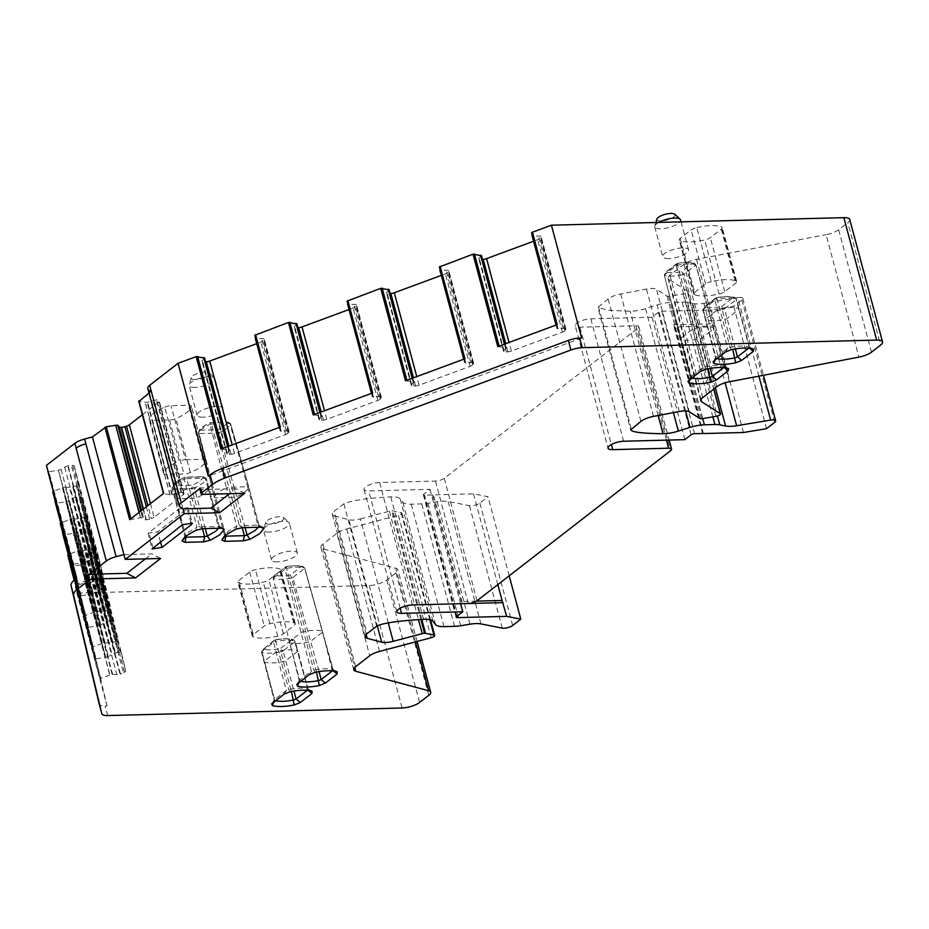 <?xml version="1.0" encoding="UTF-8"?>
<svg xmlns="http://www.w3.org/2000/svg" width="929" height="929" viewBox="0 0 929 929"><rect width="100%" height="100%" fill="white"/><g stroke="black" fill="none" stroke-linecap="round" stroke-linejoin="round"><path stroke-width="0.7" stroke-dasharray="4.64 3.48" d="M182.943 508.86L151.415 391.225L149.023 393.083M353.74 669.763L320.935 547.332A13.111 4.169 -15 0 0 323.037 548.853L395.777 568.269A13.111 4.169 -15 0 1 397.867 569.791A13.111 4.169 -15 0 1 395.951 572.903L386.801 579.998A13.111 4.169 -15 0 1 369.277 585.537L76.828 593.074L75.284 586.582L76.062 585.967L100.831 678.391L100.042 679.018L75.284 586.582M112.13 674.384L87.825 581.891L112.595 674.315L109.773 675.011L85.004 582.588L76.062 585.967M85.004 582.588L109.959 674.953M87.361 581.949L85.201 582.529M87.825 581.891L92.029 582.111A4.587 1.463 -15 0 0 95.257 581.693L120.027 674.117A4.587 1.463 165 0 1 116.787 674.535L92.029 582.111M83.61 564.135L108.368 656.571L83.61 564.135L87.21 561.859A4.587 1.463 -15 0 1 90.252 560.605L90.694 560.489A4.587 1.463 -15 0 1 93.922 560.082L95.222 560.141A4.587 1.463 -15 0 1 96.755 560.791A4.587 1.463 -15 0 1 96.755 560.802L100.913 578.279A4.587 1.463 -15 0 1 99.856 579.626L98.741 580.323A4.587 1.463 -15 0 1 95.699 581.577L95.257 581.693M83.169 564.309L80.8 564.937L105.767 657.314L80.997 564.89M100.042 679.018L74.169 580.16L95.211 658.684L96.175 658.835L71.417 566.411L80.8 564.937M71.417 566.411L70.453 566.26M68.258 554.532L93.318 646.828L92.54 647.443L74.448 579.928M104.629 642.81L80.324 550.316L105.093 642.752L102.26 643.449L77.49 551.013L68.56 554.392M77.49 551.013L102.457 643.379M79.859 550.374L77.688 550.955M80.324 550.316L84.516 550.537A4.587 1.463 -15 0 0 87.756 550.119L112.514 642.543A4.587 1.463 165 0 1 109.285 642.961L84.516 550.537M76.097 532.561L100.866 624.996L76.097 532.561L79.708 530.285A4.587 1.463 -15 0 1 82.739 529.042L83.18 528.926A4.587 1.463 -15 0 1 86.42 528.508L87.709 528.578A4.587 1.463 -15 0 1 89.242 529.216L93.399 546.705A4.587 1.463 -15 0 1 92.343 548.052L91.228 548.76A4.587 1.463 -15 0 1 88.197 550.003L87.756 550.119M112.514 642.543L112.966 642.427A4.587 1.463 165 0 0 115.997 641.184L117.112 640.476A4.587 1.463 165 0 0 118.169 639.129L89.254 529.228A4.587 1.463 -15 0 1 89.254 529.228L114.012 621.652A4.587 1.463 165 0 0 114.012 621.652A4.587 1.463 165 0 0 112.479 621.002L111.19 620.932A4.587 1.463 165 0 0 107.95 621.35L107.509 621.466A4.587 1.463 165 0 0 104.466 622.709L100.866 624.996M75.667 532.747L73.298 533.362L98.265 625.751L73.496 533.316M92.54 647.443L74.947 579.522L87.709 627.11L88.673 627.261L63.904 534.837L73.298 533.362M63.904 534.837L62.94 534.686M60.745 522.957L85.816 615.253L85.027 615.869L75.237 579.301M97.115 611.236L72.81 518.754L97.58 611.177L94.758 611.874L69.989 519.45L61.047 522.83M69.989 519.45L94.944 611.816M72.346 518.812L70.186 519.381M72.81 518.754L77.014 518.963A4.587 1.463 -15 0 0 80.242 518.545L105.012 610.98A4.587 1.463 165 0 1 101.772 611.387L77.014 518.963M68.595 500.998L93.353 593.422L68.595 500.998L72.195 498.71A4.587 1.463 -15 0 1 75.237 497.468L75.679 497.352A4.587 1.463 -15 0 1 78.907 496.934L80.208 497.003A4.587 1.463 -15 0 1 81.74 497.642L85.898 515.13A4.587 1.463 -15 0 1 84.841 516.478L83.726 517.186A4.587 1.463 -15 0 1 80.684 518.428L80.242 518.545M105.012 610.98L105.453 610.864A4.587 1.463 165 0 0 108.496 609.61L109.599 608.913A4.587 1.463 165 0 0 110.667 607.566L81.74 497.665A4.587 1.463 -15 0 1 81.74 497.665L106.51 590.078A4.587 1.463 165 0 0 106.51 590.078A4.587 1.463 165 0 0 104.977 589.427L103.676 589.369A4.587 1.463 165 0 0 100.437 589.776L99.995 589.892A4.587 1.463 165 0 0 96.964 591.146L93.353 593.422M68.154 501.172L65.785 501.788L90.752 594.177L65.982 501.753M85.027 615.869L75.737 578.906L80.196 595.547L81.16 595.698L56.402 503.263L65.785 501.788M56.402 503.263L55.438 503.123M53.243 491.383L78.303 583.679L77.525 584.295L76.027 578.697M89.614 579.661L65.309 487.179L90.078 579.603L87.245 580.3L62.475 487.876L53.545 491.255M62.475 487.876L87.442 580.242M64.844 487.237L62.673 487.806M65.309 487.179L69.501 487.388A4.587 1.463 -15 0 0 72.741 486.982L97.499 579.406A4.587 1.463 165 0 1 94.27 579.824L69.501 487.388M61.082 469.424L85.851 561.848L61.082 469.424L64.693 467.148A4.587 1.463 -15 0 1 67.724 465.893L68.165 465.777A4.587 1.463 -15 0 1 71.405 465.359L72.694 465.429A4.587 1.463 -15 0 1 74.227 466.079A4.587 1.463 -15 0 1 74.239 466.091L78.384 483.568A4.587 1.463 -15 0 1 77.328 484.915L76.213 485.612A4.587 1.463 -15 0 1 73.182 486.854L72.741 486.982M60.652 469.598L58.283 470.213L83.25 562.602L58.481 470.179M72.694 563.973L73.658 564.124L48.889 471.688L58.283 470.213M48.889 471.688L47.925 471.549M142.358 414.752L158.569 402.187A4.587 1.463 -15 0 0 159.231 401.107A4.587 1.463 -15 0 0 159.138 400.922L158.766 400.445A4.587 1.463 -15 0 0 156.804 399.981L156.42 399.981A4.587 1.463 -15 0 0 153.064 400.596L147.2 402.385L139.025 401.386L163.69 493.334M180.11 507.06L148.582 389.425L151.415 391.225M148.582 389.425A13.111 4.169 -15 0 1 147.769 388.438M204.624 358.129L202.348 360.429A4.587 1.463 -15 0 0 201.988 361.253A4.587 1.463 -15 0 0 202.267 361.602L202.429 361.706A4.587 1.463 -15 0 0 204.775 361.973L205.657 361.892M220.928 449.055L228.58 449.95L229.347 450.611L227.117 452.864A4.587 1.463 -15 0 0 226.746 453.689A4.587 1.463 -15 0 0 227.036 454.026L227.199 454.13A4.587 1.463 -15 0 0 229.544 454.409L231.1 454.258A4.587 1.463 -15 0 0 234.503 453.48L285.586 434.575A4.587 1.463 -15 0 0 288.048 433.193L288.733 432.508A4.587 1.463 -15 0 0 289.093 431.683A4.587 1.463 -15 0 0 288.814 431.335L264.045 338.899A4.587 1.463 -15 0 1 264.335 339.248A4.587 1.463 -15 0 1 263.964 340.072L263.279 340.769A4.587 1.463 -15 0 1 260.817 342.151L256.729 343.66M264.045 338.899L263.882 338.806A4.587 1.463 -15 0 0 261.537 338.528L255.324 338.4M296.908 323.989L294.632 326.288A4.587 1.463 -15 0 0 294.272 327.113A4.587 1.463 -15 0 0 294.551 327.461L294.714 327.565A4.587 1.463 -15 0 0 297.059 327.832L297.942 327.751M313.212 414.915L320.853 415.809L321.631 416.471L319.402 418.712A4.587 1.463 -15 0 0 319.03 419.536A4.587 1.463 -15 0 0 319.321 419.885L319.471 419.989A4.587 1.463 -15 0 0 321.829 420.256L323.385 420.117A4.587 1.463 -15 0 0 326.787 419.327L377.859 400.434A4.587 1.463 -15 0 0 380.333 399.052L381.018 398.355A4.587 1.463 -15 0 0 381.378 397.542A4.587 1.463 -15 0 0 381.099 397.194L356.33 304.758A4.587 1.463 -15 0 1 356.62 305.107A4.587 1.463 -15 0 1 356.248 305.931L355.563 306.628A4.587 1.463 -15 0 1 353.101 308.01L349.014 309.52M356.33 304.758L356.167 304.654A4.587 1.463 -15 0 0 353.821 304.387L347.597 304.259M389.193 289.848L386.917 292.147A4.587 1.463 -15 0 0 386.545 292.972A4.587 1.463 -15 0 0 386.836 293.309L386.998 293.413A4.587 1.463 -15 0 0 389.344 293.692L390.226 293.61M405.497 380.762L413.138 381.656L413.916 382.33L411.675 384.571A4.587 1.463 -15 0 0 411.315 385.396A4.587 1.463 -15 0 0 411.593 385.744L411.756 385.849A4.587 1.463 -15 0 0 414.113 386.116L415.669 385.976A4.587 1.463 -15 0 0 419.072 385.187L470.144 366.293A4.587 1.463 -15 0 0 472.606 364.911L473.302 364.214A4.587 1.463 -15 0 0 473.662 363.39A4.587 1.463 -15 0 0 473.384 363.042L448.614 270.618A4.587 1.463 -15 0 1 448.893 270.966A4.587 1.463 -15 0 1 448.533 271.791L447.848 272.476A4.587 1.463 -15 0 1 445.386 273.869L441.298 275.379M448.614 270.618L448.452 270.513A4.587 1.463 -15 0 0 446.106 270.246L439.881 270.118M481.477 255.696L479.19 257.995A4.587 1.463 -15 0 0 478.83 258.819A4.587 1.463 -15 0 0 479.12 259.168L479.271 259.272A4.587 1.463 -15 0 0 481.628 259.539L482.511 259.47M497.781 346.622L505.422 347.516L506.2 348.178L503.959 350.43A4.587 1.463 -15 0 0 503.599 351.255A4.587 1.463 -15 0 0 503.878 351.603L504.041 351.696A4.587 1.463 -15 0 0 506.386 351.975L507.954 351.836A4.587 1.463 -15 0 0 511.356 351.046L562.428 332.152A4.587 1.463 -15 0 0 564.89 330.77L565.587 330.074A4.587 1.463 -15 0 0 565.947 329.249A4.587 1.463 -15 0 0 565.656 328.901L540.899 236.477A4.587 1.463 -15 0 1 541.177 236.825A4.587 1.463 -15 0 1 540.817 237.638L540.121 238.335A4.587 1.463 -15 0 1 537.659 239.717L533.571 241.226M540.899 236.477L540.736 236.372A4.587 1.463 -15 0 0 538.39 236.105L532.166 235.978M849.745 219.511A13.111 4.169 -15 0 1 847.829 222.623L880.634 345.065M871.483 352.161L838.666 229.73L847.829 222.623M838.666 229.73A13.111 4.169 -15 0 1 826.102 234.689L858.907 357.131M702.556 418.596L669.751 296.165L683.129 293.947A3.937 1.254 -15 0 0 687.739 291.474A3.937 1.254 -15 0 0 687.495 291.172L668.799 279.304A13.111 4.169 -15 0 1 667.986 278.305A13.111 4.169 -15 0 1 669.902 275.193L683.965 264.289A13.111 4.169 -15 0 1 696.529 259.33L826.102 234.689M669.751 296.165A3.937 1.254 -15 0 1 668.52 296.281A3.937 1.254 -15 0 1 666.999 296.026L656.501 289.36L689.306 411.791M640.929 421.36L608.123 298.917A13.111 4.169 -15 0 1 620.688 293.959L646.468 289.047A13.111 4.169 -15 0 1 656.501 289.36M608.123 298.917L597.904 307.453L630.71 429.895M685.579 410.932L657.186 304.967L645.55 308.637A19.66 6.248 -15 0 1 630.222 311.25L608.483 310.321L597.904 307.453M657.186 304.967A19.66 6.248 -15 0 1 671.562 302.366L702.696 418.573M712.88 416.889L682.118 302.099L671.562 302.366M682.118 302.099A19.66 6.248 -15 0 1 687.019 302.424L717.455 416.029M758.888 376.14L737.847 297.64L703.81 303.284A19.66 6.248 -15 0 1 692.79 303.562L687.019 302.424M737.847 297.64A6.549 2.079 -15 0 1 742.828 298.372A6.549 2.079 -15 0 1 741.876 299.928L733.736 306.245L711.149 309.984L743.409 432.508M684.847 439.661L652.042 317.219L658.313 312.365A2.624 0.836 -15 0 1 661.82 311.25L711.149 309.984M652.042 317.219L590.786 318.798A10.486 3.333 -15 0 0 580.079 321.329A10.486 3.333 -15 0 0 575.237 325.719L608.042 448.161M666.465 440.137L635.819 325.765L579.94 327.205A10.486 3.333 -15 0 1 575.237 325.719M635.819 325.765A6.549 2.079 -15 0 1 638.757 326.706A6.549 2.079 -15 0 1 637.805 328.262L670.61 450.693M477.041 600.738L444.236 478.307L637.805 328.262M444.236 478.307A6.549 2.079 -15 0 1 435.469 481.071L379.589 482.511A10.486 3.333 -15 0 0 368.883 485.043A10.486 3.333 -15 0 0 364.04 489.432A10.486 3.333 -15 0 0 368.743 490.918L429.999 489.339L423.729 494.205A2.624 0.836 -15 0 0 423.345 494.82A2.624 0.836 -15 0 0 424.518 495.203L432.542 494.994A2.624 0.836 -15 0 0 433.46 494.89L473.511 493.856L488.004 496.725L479.852 503.042A6.549 2.079 -15 0 1 469.459 505.69L448.138 501.474A19.66 6.248 -15 0 0 437.106 501.765L427.897 503.286A19.66 6.248 -15 0 1 421.778 503.901L411.21 504.18A19.66 6.248 -15 0 1 402.791 502.159L400.167 498.861A19.66 6.248 -15 0 0 390.761 496.887C367.768 498.025 352.137 500.325 343.881 503.75L334.219 511.252L367.025 633.683M366.165 634.437L334.394 515.885A13.111 4.169 -15 0 1 332.303 514.364A13.111 4.169 -15 0 1 334.219 511.252M334.394 515.885L348.863 519.752L377.29 625.809M388.264 622.871L360.394 518.881A13.111 4.169 -15 0 1 348.863 519.752M360.394 518.881L389.414 511.205A3.937 1.254 -15 0 1 391.736 510.834A3.937 1.254 -15 0 1 392.723 510.904L401.107 512.564A3.937 1.254 -15 0 1 401.885 513.052A3.937 1.254 -15 0 1 398.378 515.293L346.703 528.984A13.111 4.169 -15 0 0 336.913 533.316L369.719 655.746M320.935 547.332A13.111 4.169 -15 0 1 322.851 544.208L336.913 533.316M238.823 580.555L249.785 572.055A6.549 2.079 -15 0 1 255.417 569.709A30.146 9.58 -15 0 1 280.128 569.082A6.549 2.079 -15 0 1 280.837 569.721A6.549 2.079 -15 0 1 279.884 571.289L268.911 579.789A6.549 2.079 -15 0 1 263.29 582.135A30.146 9.58 -15 0 1 238.579 582.762A6.549 2.079 -15 0 1 237.87 582.123A6.549 2.079 -15 0 1 238.823 580.555L253.292 634.577L264.266 626.076A6.549 2.079 -15 0 1 269.886 623.731A30.146 9.58 -15 0 1 294.598 623.092A6.549 2.079 -15 0 1 295.306 623.742A6.549 2.079 -15 0 1 294.354 625.298L283.38 633.799A6.549 2.079 -15 0 1 277.759 636.144A30.146 9.58 -15 0 1 253.048 636.783A6.549 2.079 -15 0 1 252.34 636.133A6.549 2.079 -15 0 1 253.292 634.577M203.126 417.179A13.366 4.25 -15 0 1 197.134 415.275A13.366 4.25 -15 0 1 199.085 412.093A13.366 4.25 -15 0 1 216.956 406.449A13.366 4.25 -15 0 1 222.96 408.354A13.366 4.25 -15 0 1 220.997 411.535A13.366 4.25 -15 0 1 203.126 417.179M164.735 407.134A6.549 2.079 -15 0 1 171.087 405.706L188.471 405.253A6.549 2.079 -15 0 1 191.409 406.194A6.549 2.079 -15 0 1 191.42 406.449A30.146 9.58 -15 0 1 175.825 418.538A6.549 2.079 -15 0 1 169.484 419.978L152.101 420.419A6.549 2.079 -15 0 1 149.163 419.49A6.549 2.079 -15 0 1 149.139 419.223A30.146 9.58 -15 0 1 164.735 407.134L179.204 461.156A6.549 2.079 -15 0 1 185.556 459.727L171.087 405.706M696.785 227.582A30.146 9.58 -15 0 1 721.496 226.943A6.549 2.079 -15 0 1 722.205 227.593A6.549 2.079 -15 0 1 721.241 229.149L710.279 237.65A6.549 2.079 -15 0 1 704.658 239.996A30.146 9.58 -15 0 1 679.935 240.634A6.549 2.079 -15 0 1 679.238 239.984A6.549 2.079 -15 0 1 680.191 238.428L691.153 229.927A6.549 2.079 -15 0 1 696.785 227.582L711.254 281.592A30.146 9.58 -15 0 1 735.965 280.953A6.549 2.079 -15 0 1 736.674 281.603A6.549 2.079 -15 0 1 735.722 283.159L724.748 291.671A6.549 2.079 -15 0 1 719.127 294.005A30.146 9.58 -15 0 1 694.416 294.644A6.549 2.079 -15 0 1 693.708 293.994A6.549 2.079 -15 0 1 694.66 292.438L705.634 283.937A6.549 2.079 -15 0 1 711.254 281.592M277.516 561.836A13.366 4.25 -15 0 1 271.523 559.932A13.366 4.25 -15 0 1 277.701 554.346A13.366 4.25 -15 0 1 291.346 551.118A13.366 4.25 -15 0 1 297.35 553.01A13.366 4.25 -15 0 1 291.172 558.608A13.366 4.25 -15 0 1 277.516 561.836M668.717 258.587A13.366 4.25 -15 0 1 662.714 256.694A13.366 4.25 -15 0 1 668.903 251.097A13.366 4.25 -15 0 1 682.548 247.869A13.366 4.25 -15 0 1 688.552 249.773A13.366 4.25 -15 0 1 682.362 255.37A13.366 4.25 -15 0 1 668.717 258.587M123.952 554.59L151.892 553.858L160.624 558.468M150.452 503.599L154.109 517.267L183.327 494.623L158.569 402.187M154.109 517.267A4.587 1.463 -15 0 1 151.334 518.603L147.85 505.62M146.352 506.769L149.662 519.125L151.334 518.603M149.662 519.125A4.587 1.463 -15 0 1 146.306 519.729L145.934 519.741A4.587 1.463 -15 0 1 143.972 519.276L141.603 510.451M129.688 519.694L140.627 517.72L142.752 517.743L143.972 519.276M183.327 494.623A4.587 1.463 -15 0 0 184 493.531A4.587 1.463 -15 0 0 183.907 493.345L183.536 492.881A4.587 1.463 -15 0 0 181.561 492.405L181.19 492.416A4.587 1.463 -15 0 0 177.834 493.02L171.958 494.809L163.794 493.822M76.828 593.074L107.056 705.912L105.105 705.959A13.111 4.169 -15 0 1 99.229 704.136M107.056 705.912L76.689 578.175M76.166 578.581L77.525 584.295M109.773 675.011L100.831 678.391M112.595 674.315L116.787 674.535M98.741 580.323L123.511 672.759A4.587 1.463 165 0 1 120.468 674.001L120.027 674.117M123.511 672.759L124.614 672.05A4.587 1.463 165 0 0 125.682 670.703L121.525 653.226A4.587 1.463 165 0 0 121.525 653.215A4.587 1.463 165 0 0 119.992 652.576L118.691 652.506A4.587 1.463 165 0 0 115.451 652.924L115.01 653.041A4.587 1.463 165 0 0 111.979 654.283L108.368 656.571M107.938 656.745L105.767 657.314M96.175 658.835L105.569 657.36M102.26 643.449L93.318 646.828M105.093 642.752L109.285 642.961M100.437 625.171L98.265 625.751M88.673 627.261L98.068 625.786M94.758 611.874L85.816 615.253M97.58 611.177L101.772 611.387M92.923 593.596L90.752 594.177M81.16 595.698L90.554 594.223M87.245 580.3L78.303 583.679M90.078 579.603L94.27 579.824M76.213 485.612L100.982 578.047A4.587 1.463 165 0 1 97.951 579.29L97.499 579.406M100.982 578.047L102.097 577.339A4.587 1.463 165 0 0 103.154 575.992L98.997 558.515A4.587 1.463 165 0 0 98.997 558.503A4.587 1.463 165 0 0 97.464 557.853L96.175 557.795A4.587 1.463 165 0 0 92.935 558.213L92.494 558.329A4.587 1.463 165 0 0 89.451 559.572L85.851 561.848M85.422 562.033L83.25 562.602M73.658 564.124L83.053 562.649M581.647 338.017L208.293 476.159M288.814 431.335L263.882 338.806M280.361 427.061L279.548 427.688L280.128 430.882L286.306 430.963A4.587 1.463 -15 0 1 288.652 431.23M381.099 397.194L356.167 304.654M372.645 392.921L371.832 393.536L372.401 396.729L378.591 396.822A4.587 1.463 -15 0 1 380.936 397.089M473.384 363.042L448.452 270.513M464.93 358.78L464.117 359.395L464.686 362.589L470.864 362.67A4.587 1.463 -15 0 1 473.221 362.949M565.656 328.901L540.736 236.372M557.203 324.639L556.401 325.255L556.97 328.448L563.148 328.529A4.587 1.463 -15 0 1 565.506 328.796M766.541 428.675L733.736 306.245M460.645 603.711L429.999 489.339M432.542 494.994L461.667 603.676L462.027 601.504L433.46 494.89M476.484 601.133L462.027 601.504M473.511 493.856L497.828 584.631M509.197 575.817L488.004 496.725M195.148 387.405A13.366 4.25 -15 0 1 189.156 385.5A13.366 4.25 -15 0 1 189.179 384.641A13.366 4.25 -15 0 1 208.979 376.675A13.366 4.25 -15 0 1 214.518 377.848A13.366 4.25 -15 0 1 214.982 378.579A13.366 4.25 -15 0 1 208.804 384.176A13.366 4.25 -15 0 1 195.148 387.405M185.556 459.727L202.94 459.274A6.549 2.079 -15 0 1 205.878 460.203A6.549 2.079 -15 0 1 205.901 460.47A30.146 9.58 -15 0 1 190.306 472.559A6.549 2.079 -15 0 1 183.954 473.987L166.57 474.44A6.549 2.079 -15 0 1 163.632 473.511A6.549 2.079 -15 0 1 163.609 473.244A30.146 9.58 -15 0 1 179.204 461.156M269.538 532.062A13.366 4.25 -15 0 1 263.546 530.157A13.366 4.25 -15 0 1 263.581 529.298A13.366 4.25 -15 0 1 283.368 521.343A13.366 4.25 -15 0 1 288.919 522.516A13.366 4.25 -15 0 1 289.372 523.248A13.366 4.25 -15 0 1 283.194 528.833A13.366 4.25 -15 0 1 269.538 532.062M658.719 222.426A13.366 4.25 165 0 0 654.771 226.061A13.366 4.25 165 0 0 654.736 226.92A13.366 4.25 165 0 0 660.74 228.813A13.366 4.25 165 0 0 674.384 225.596A13.366 4.25 165 0 0 680.574 219.999M145.447 558.863L151.892 553.858M244.699 493.299L235.966 488.7L229.509 493.694M235.966 488.7L201.581 489.583A3.937 1.254 165 0 1 199.816 489.026M714.842 325.905L674.791 326.938L703.358 433.541M702.638 433.483L673.513 324.79L674.791 326.938M748.658 348.189L749.169 346.9C744.686 345.611 738.323 345.774 730.066 347.4L727.662 348.363L715.969 357.433L715.945 358.339L716.933 358.617M713.704 361.114L715.969 357.433L705.68 319.019A2.624 0.836 165 0 0 705.285 319.634A2.624 0.836 165 0 0 705.297 319.646A2.624 0.836 165 0 0 705.657 319.936A26.209 8.326 165 0 0 724.759 319.437A2.624 0.836 165 0 0 727.163 318.461L738.857 309.403A2.624 0.836 165 0 0 739.24 308.776L739.24 308.776A2.624 0.836 165 0 0 738.88 308.486A26.209 8.326 165 0 0 719.778 308.985A2.624 0.836 165 0 0 717.374 309.961L705.68 319.019L703.241 309.369A2.439 0.778 165 0 0 702.881 309.949A2.439 0.778 165 0 0 703.218 310.216L715.945 358.339L715.225 359.941M749.738 348.305L736.128 299.765A2.439 0.778 165 0 0 736.476 299.173A2.439 0.778 165 0 0 736.151 298.917L749.169 346.9L753.396 349.049M723.575 367.64L724.086 366.351C719.603 365.051 713.228 365.225 704.983 366.839L702.579 367.814L690.886 376.884L690.862 377.789L691.85 378.057M688.621 380.565L690.886 376.884L680.585 338.47A2.624 0.836 165 0 0 680.202 339.085L680.202 339.085A2.624 0.836 165 0 0 680.574 339.375A26.209 8.326 165 0 0 699.676 338.888A2.624 0.836 165 0 0 702.08 337.912L713.774 328.843A2.624 0.836 165 0 0 714.157 328.227A2.624 0.836 165 0 0 714.157 328.216A2.624 0.836 165 0 0 713.797 327.937A26.209 8.326 165 0 0 694.695 328.425A2.624 0.836 165 0 0 692.279 329.4L680.585 338.47L664.316 275.112L690.862 377.789L690.131 379.392M724.655 367.756L695.74 264.719L724.086 366.351L728.313 368.499M242.399 527.66L239.392 525.64L257.937 525.152L247.637 486.75L229.103 487.226A2.624 0.836 165 0 0 226.421 487.853L236.721 526.267L228.453 530.993L222.646 538.297M227.338 422.277L230.589 423.856L227.338 422.277A22.377 7.107 -15 0 1 224.191 425.958A22.377 7.107 -15 0 1 217.746 429.709L200.467 430.162L199.12 433.588L198.516 432.066L200.467 430.162A22.377 7.107 -15 0 1 203.614 426.481A22.377 7.107 -15 0 1 210.059 422.718L228.174 422.056L210.059 422.718L211.417 424.042L239.392 525.64L236.721 526.267L235.699 529.24M225.84 536.149L224.667 535.615L225.364 534.14M224.667 535.766L214.367 497.201A26.209 8.326 -15 0 1 226.421 487.853L209.977 424.39L211.417 424.042L229.951 423.566L247.637 486.75A2.624 0.836 165 0 1 248.809 487.11A2.624 0.836 165 0 1 248.821 487.121L259.11 525.686L257.937 525.152L259.11 525.686L248.809 487.284A26.209 8.326 -15 0 1 236.756 496.62A2.624 0.836 -15 0 1 234.085 497.259L215.54 497.735A2.624 0.836 -15 0 1 214.367 497.363A2.624 0.836 -15 0 1 214.367 497.352A2.624 0.836 -15 0 1 214.367 497.201L198.481 433.297A25.002 7.943 -15 0 1 209.977 424.39L210.372 422.509M258.343 527.242L259.11 525.686L261.618 527.184M184.383 477.355C170.681 484.636 174.037 484.973 172.225 487.353L172.202 488.689A2.439 0.778 -15 0 1 172.202 488.538L172.225 487.365L174.118 485.623L173.293 489.037A2.439 0.778 -15 0 1 172.202 488.689L184.906 536.799L188.692 532.027L196.96 527.289L186.671 488.886A26.209 8.326 -15 0 0 174.617 498.223A2.624 0.836 -15 0 0 174.606 498.385L174.606 498.385A2.624 0.836 -15 0 0 175.79 498.757L194.324 498.281A2.624 0.836 -15 0 0 196.994 497.642A26.209 8.326 -15 0 0 209.048 488.306A2.624 0.836 165 0 0 209.06 488.143L209.06 488.143A2.624 0.836 165 0 0 207.875 487.771L218.176 526.186L219.349 526.557L206.296 478.54A2.439 0.778 165 0 0 205.204 478.203L207.875 487.771L189.342 488.248A2.624 0.836 165 0 0 186.671 488.886L184.174 479.271A2.439 0.778 165 0 1 186.659 478.679L199.642 526.662L219.349 526.72L206.284 478.69A2.439 0.778 165 0 0 206.296 478.54L203.741 476.67L185.301 477.146L184.383 477.355L184.174 479.271A26.035 8.268 -15 0 0 172.202 488.538L184.906 536.637L186.079 537.171M218.582 528.276L219.349 526.72L221.868 528.218M202.638 528.682L199.642 526.662L196.96 527.289L195.938 530.273M284.03 694.184L286.295 690.502L288.698 689.527C296.955 687.913 303.318 687.75 307.813 689.039L297.489 651.543L285.795 660.6A2.624 0.836 -15 0 1 283.391 661.576A26.209 8.326 -15 0 1 264.289 662.063A2.624 0.836 -15 0 1 263.929 661.785A2.624 0.836 -15 0 1 263.929 661.773A2.624 0.836 -15 0 1 264.312 661.158L276.006 652.088A2.624 0.836 -15 0 1 278.41 651.124A26.209 8.326 -15 0 1 297.512 650.625A2.624 0.836 -15 0 1 297.872 650.904A2.624 0.836 -15 0 1 297.872 650.915A2.624 0.836 -15 0 1 297.489 651.543L294.76 641.893A2.439 0.778 -15 0 0 295.108 641.312L297.872 650.904M274.101 640.371L263.453 649.046A23.411 7.444 -15 0 0 280.337 648.616L283.066 650.962A2.439 0.778 -15 0 1 280.825 651.868L280.337 648.616L291.915 639.64A23.411 7.444 -15 0 0 275.03 640.069L263.453 649.046L261.873 651.508L273.567 642.438A2.439 0.778 -15 0 1 275.808 641.533L275.1 639.918L274.101 640.371L275.03 640.069L273.567 642.438L286.295 690.502L274.601 699.572L261.873 651.508A2.439 0.778 -15 0 0 261.513 652.088L274.218 700.187M275.565 700.745L274.578 700.478L274.601 699.572L272.336 703.253M307.29 690.328L307.813 689.039L308.37 690.444M190.968 522.435L187.135 508.929L157.64 531.783L148.106 533.269L178.391 509.15L182.328 524.757M187.135 508.929L187.913 507.64L178.391 509.15M309.125 674.744L311.378 671.063L299.684 680.121L289.395 641.707L301.089 632.649A2.624 0.836 -15 0 1 303.493 631.674A26.209 8.326 -15 0 1 322.595 631.186A2.624 0.836 -15 0 1 322.955 631.465A2.624 0.836 -15 0 1 322.967 631.465A2.624 0.836 -15 0 1 322.584 632.092L310.89 641.161A2.624 0.836 -15 0 1 308.474 642.125A26.209 8.326 -15 0 1 289.372 642.624A2.624 0.836 -15 0 1 289.012 642.334L289.012 642.334A2.624 0.836 -15 0 1 289.395 641.707L299.301 680.748M300.659 681.305L299.661 681.038L299.684 680.121L297.431 683.802M332.385 670.889L322.584 632.092L304.735 568.118L333.256 669.879M316.487 672.05L291.543 578.047A25.002 7.943 -15 0 1 273.323 578.512L275.239 575.306A22.377 7.107 -15 0 0 290.452 574.912L292.832 577.524L291.543 578.047L290.452 574.912L301.344 566.458L302.993 566.423L299.521 565.761C293.471 565.598 288.977 565.912 286.027 566.725L274.078 575.783L286.144 566.853L285.029 568.954L301.089 632.649L311.378 671.063L313.793 670.088C322.038 668.462 328.401 668.299 332.896 669.588L333.453 670.993M195.508 379.589A9.441 2.996 -15 0 1 191.304 377.638A9.441 2.996 -15 0 1 205.274 372.018A9.441 2.996 -15 0 1 209.188 372.843A9.441 2.996 -15 0 1 205.89 376.965A9.441 2.996 -15 0 1 195.508 379.589M269.909 524.246A9.441 2.996 -15 0 1 265.694 522.295A9.441 2.996 -15 0 1 279.664 516.687A9.441 2.996 -15 0 1 283.577 517.511A9.441 2.996 -15 0 1 280.279 521.622A9.441 2.996 -15 0 1 269.909 524.246M656.896 219.058A9.441 2.996 165 0 0 661.1 221.009A9.441 2.996 165 0 0 671.47 218.385A9.441 2.996 165 0 0 674.779 214.262M245.059 527.591L219.093 432.763L217.653 433.111L217.746 429.709L219.093 432.763A25.002 7.943 -15 0 0 230.589 423.856L248.809 487.284A2.624 0.836 165 0 0 248.821 487.121M731.425 349.618L730.066 347.4L717.176 299.405A2.439 0.778 165 0 0 714.935 300.311L716.468 297.779L715.469 298.232L716.398 297.942L717.176 299.405A26.035 8.268 165 0 1 736.151 298.917L734.758 297.419L733.283 297.501L736.128 299.765L724.434 308.823L721.705 306.477L733.283 297.501A23.411 7.444 165 0 0 716.398 297.942L704.821 306.907A23.411 7.444 165 0 0 721.705 306.477L722.193 309.729A2.439 0.778 165 0 0 724.434 308.823L735.327 348.909M706.342 369.068L704.983 366.839L677.52 265.195L676.219 265.717L677.229 263.488L676.567 263.79L677.346 263.604L677.52 265.195A25.002 7.943 165 0 1 695.74 264.719L694.184 263.174L692.546 263.209L695.728 265.206L684.023 274.276L681.642 271.663L692.546 263.209A22.377 7.107 165 0 0 677.346 263.604L666.441 272.058A22.377 7.107 165 0 0 681.642 271.663L682.734 274.798L684.023 274.276L710.244 368.36M205.297 528.613L194.324 487.969A26.035 8.268 -15 0 0 206.284 478.69L203.114 476.891L184.766 477.367A23.411 7.444 -15 0 0 177.485 481.547A23.411 7.444 -15 0 0 174.118 485.623L192.466 485.159L194.324 487.969A2.439 0.778 -15 0 1 191.827 488.561L202.464 528.694M263.453 649.046L261.85 652.355A2.439 0.778 -15 0 1 261.513 652.088L262.454 649.406M290.057 691.757L288.698 689.527L275.808 641.533A26.035 8.268 -15 0 1 294.783 641.045A2.439 0.778 -15 0 1 295.108 641.312L293.39 639.547L294.783 641.045L307.813 689.039L312.028 691.188M298.941 682.629L299.661 681.038L273.126 578.361L274.078 575.794L273.335 578.024L286.318 568.432A25.002 7.943 -15 0 1 304.538 567.967L302.993 566.423L304.538 567.967L332.896 669.588L337.111 671.748M715.469 298.232L703.822 307.267L702.881 309.938L715.585 358.06M725.398 352.056L727.662 348.363L714.935 300.311L703.241 309.369L704.821 306.907L703.822 307.267M704.821 306.907L703.218 310.216A26.035 8.268 165 0 0 722.193 309.729L732.772 349.35M707.689 368.801L682.734 274.798A25.002 7.943 165 0 1 664.514 275.263L666.441 272.058L665.28 272.545L664.525 274.775L676.219 265.717L702.579 367.814L700.315 371.495M203.741 476.67L203.114 476.891A23.411 7.444 -15 0 1 199.747 480.978A23.411 7.444 -15 0 1 192.466 485.159L191.827 488.561L173.293 489.037L185.812 536.196M203.114 476.891L205.204 478.203L186.659 478.679L185.301 477.146M275.1 639.918C278.99 638.931 283.891 638.571 289.813 638.838L293.39 639.547L291.915 639.64L294.76 641.893L283.066 650.962L293.959 691.048M315.14 672.306L313.793 670.088L286.144 566.853A22.377 7.107 -15 0 1 301.344 566.458L304.526 568.455L292.832 577.524L319.042 671.609M107.671 715.562L105.105 705.959M369.277 585.537L402.083 707.979M120.468 674.001L95.699 581.577M124.614 672.05L99.856 579.626M100.913 578.279L125.682 670.703M96.755 560.791L121.525 653.215L96.755 560.802M95.222 560.141L119.992 652.576M118.691 652.506L93.922 560.082M90.694 560.489L115.451 652.924M115.01 653.041L90.252 560.605M87.21 561.859L111.979 654.283M112.966 642.427L88.197 550.003M91.228 548.76L115.997 641.184M117.112 640.476L92.343 548.052M93.399 546.705L118.169 639.129M87.709 528.578L112.479 621.002M111.19 620.932L86.42 528.508M83.18 528.926L107.95 621.35M107.509 621.466L82.739 529.042M79.708 530.285L104.466 622.709M105.453 610.864L80.684 518.428M83.726 517.186L108.496 609.61M109.599 608.913L84.841 516.478M85.898 515.13L110.667 607.566M80.208 497.003L104.977 589.427M103.676 589.369L78.907 496.934M75.679 497.352L100.437 589.776M99.995 589.892L75.237 497.468M72.195 498.71L96.964 591.146M97.951 579.29L73.182 486.854M102.097 577.339L77.328 484.915M78.384 483.568L103.154 575.992M74.227 466.079L98.997 558.503L74.239 466.091M72.694 465.429L97.464 557.853M96.175 557.795L71.405 465.359M68.165 465.777L92.935 558.213M92.494 558.329L67.724 465.893M64.693 467.148L89.451 559.572M140.442 517.743L139.025 512.46M139.187 512.332L140.627 517.72M142.474 517.674L140.72 511.147M140.941 510.973L142.752 517.743M143.136 509.278L145.934 519.741M146.306 519.729L143.449 509.034M183.907 493.345L159.138 400.922M183.536 492.881L158.766 400.445M181.561 492.405L156.804 399.981M181.19 492.416L156.42 399.981M177.834 493.02L153.064 400.596M172.446 494.727L147.676 402.292M171.958 494.809L147.2 402.385M170.123 494.855L145.354 402.431M169.972 494.855L145.203 402.42M149.871 394.221A13.111 4.169 -15 0 1 149.058 393.234M228.476 449.915L227.582 446.594M228.58 449.95L227.675 446.559M229.358 450.449L228.267 446.338M229.347 450.611L204.589 358.188M227.117 452.864L202.348 360.429M227.036 454.026L202.267 361.602M227.199 454.13L202.429 361.706M229.544 454.409L204.775 361.973M231.1 454.258L228.917 446.106M234.503 453.48L232.204 444.886M285.586 434.575L260.817 342.151M288.048 433.193L263.279 340.769M288.733 432.508L263.964 340.072M286.306 430.963L261.537 338.528M281.243 431.416L256.474 338.98M280.906 431.381L256.149 338.946M280.128 430.882L255.359 338.446M280.082 430.824L279.188 427.503L280.082 430.824M320.76 415.774L319.866 412.453M320.853 415.809L319.948 412.418M321.643 416.308L320.54 412.197L321.689 416.355M321.631 416.471L296.862 324.047M319.402 418.712L294.632 326.288M319.321 419.885L294.551 327.461M319.471 419.989L294.714 327.565M321.829 420.256L297.059 327.832M323.385 420.117L321.202 411.953M326.787 419.327L324.488 410.734M377.859 400.434L353.101 308.01M380.333 399.052L355.563 306.628M381.018 398.355L356.248 305.931M378.591 396.822L353.821 304.387M373.528 397.275L348.758 304.84M373.191 397.229L348.421 304.805M372.401 396.729L347.643 304.306M372.366 396.671L371.472 393.35L372.366 396.683M413.045 381.622L412.151 378.3M413.138 381.656L412.232 378.277M413.928 382.156L412.824 378.057L413.962 382.214M413.916 382.33L389.146 289.894M411.675 384.571L386.917 292.147M411.593 385.744L386.836 293.309M411.756 385.849L386.998 293.413M414.113 386.116L389.344 293.692M415.669 385.976L413.486 377.813M419.072 385.187L416.773 376.593M470.144 366.293L445.386 273.869M472.606 364.911L447.848 272.476M473.302 364.214L448.533 271.791M470.864 362.67L446.106 270.246M465.812 363.123L441.043 270.699M465.475 363.088L440.706 270.664M464.686 362.589L439.928 270.165M464.651 362.531L463.757 359.209L464.651 362.542M505.318 347.481L504.435 344.16M505.422 347.516L504.517 344.125M506.212 348.015L505.109 343.916M506.2 348.178L481.431 255.754M503.959 350.43L479.19 257.995M503.878 351.603L479.12 259.168M504.041 351.696L479.271 259.272M506.386 351.975L481.628 259.539M507.954 351.836L505.759 343.672M511.356 351.046L509.057 342.453M562.428 332.152L537.659 239.717M564.89 330.77L540.121 238.335M565.587 330.074L540.817 237.638M563.148 328.529L538.39 236.105M558.097 328.982L533.327 236.558M557.76 328.947L532.991 236.512M556.97 328.448L532.201 236.012M556.924 328.39L556.041 325.069L556.935 328.39M687.495 291.172L713.727 389.077M683.129 293.947L715.945 416.378M668.52 296.281L701.325 418.724M699.804 418.456L666.999 296.026M679.285 411.489L646.468 289.047M620.688 293.959L653.505 416.389M631.267 428.85L598.462 306.407M658.162 415.507L630.222 311.25M645.55 308.637L673.409 412.604M715.365 387.823L692.79 303.562M703.81 303.284L725.119 382.806M741.876 299.928L774.681 422.358M673.513 324.79L714.831 323.722M694.625 433.692L661.82 311.25M658.313 312.365L691.118 434.795M623.591 441.24L590.786 318.798M579.94 327.205L611.375 444.515M468.286 603.513L435.469 481.071M412.406 604.953L379.589 482.511M400.178 608.228L368.743 490.918M456.534 616.635L423.729 494.205M456.975 616.299L424.518 495.203M512.669 625.472L479.852 503.042M502.264 628.132L469.459 505.69M480.943 623.916L448.138 501.474M469.923 624.195L437.106 501.765M460.703 625.728L427.897 503.286M454.583 626.343L421.778 503.901M444.016 626.622L411.21 504.18M435.596 624.602L402.791 502.159M432.972 621.292L400.167 498.861M423.566 619.318L390.761 496.887M376.686 626.192L343.881 503.75M389.414 511.205L418.468 619.62M420.849 619.469L391.736 510.834M421.801 619.422L392.723 510.904M429.813 619.689L401.107 512.564M431.184 637.724L398.378 515.293M249.785 572.055L264.266 626.076M253.048 636.783L238.579 582.762M277.759 636.144L263.29 582.135M283.38 633.799L268.911 579.789M279.884 571.289L294.354 625.298M294.598 623.092L280.128 569.082M269.886 623.731L255.417 569.709M163.609 473.244L149.139 419.223M166.57 474.44L152.101 420.419M169.484 419.978L183.954 473.987M190.306 472.559L175.825 418.538M205.901 460.47L191.42 406.449M202.94 459.274L188.471 405.253M735.965 280.953L721.496 226.943M705.634 283.937L691.153 229.927M680.191 238.428L694.66 292.438M694.416 294.644L679.935 240.634M719.127 294.005L704.658 239.996M724.748 291.671L710.279 237.65M721.241 229.149L735.722 283.159M202.859 494.379L201.581 489.583M260.933 527.184L257.937 525.152M224.028 536.59L224.667 535.615M184.267 537.624L184.906 536.637M221.172 528.206L218.176 526.186M273.858 702.08L274.578 700.478L261.85 652.355A26.035 8.268 -15 0 0 280.825 651.868L291.404 691.49M160.45 541.712L157.64 531.783M152.832 547.622L148.895 532.015M225.573 535.174L199.12 433.588L217.653 433.111L242.225 527.66M702.707 397.635L669.902 275.193M701 399.482L668.799 279.304M683.965 264.289L716.77 386.731M729.335 381.761L696.529 259.33M386.801 579.998L419.606 702.44M395.951 572.903L428.768 695.345M415.495 641.881L395.777 568.269M323.037 548.853L354.797 667.405M355.656 666.65L322.851 544.208M379.508 651.415L346.703 528.984M184 493.531L159.231 401.107M229.405 450.495L228.29 446.338M226.746 453.689L201.988 361.253M289.093 431.683L264.335 339.248M319.03 419.536L294.272 327.113M381.378 397.542L356.62 305.107M411.315 385.396L386.545 292.972M473.662 363.39L448.893 270.966M506.247 348.061L505.132 343.904M503.599 351.255L478.83 258.819M565.947 329.249L541.177 236.825M687.739 291.474L713.867 388.972M742.828 298.372L763.441 375.281M638.757 326.706L669.135 440.067M396.846 611.863L364.04 489.432M456.151 617.262L423.345 494.82M365.109 636.795L332.303 514.364M430.51 619.875L401.885 513.052M252.34 636.133L237.87 582.123M295.306 623.742L280.837 569.721M197.134 415.275L189.156 385.5M222.96 408.354L214.982 378.579M163.632 473.511L149.163 419.49M205.878 460.203L191.409 406.194M693.708 293.994L679.238 239.984M736.674 281.603L722.205 227.593M271.523 559.932L263.546 530.157M297.35 553.01L289.372 523.248M654.736 226.92L662.714 256.694M681.062 221.845L688.552 249.773M712.949 361.892L715.678 357.735M753.744 349.199L749.308 346.958M687.866 381.331L690.584 377.174M728.661 368.639L724.225 366.398M263.313 527.544L258.877 525.303M185.603 535.162L182.885 539.319M223.552 528.566L219.116 526.325M271.582 704.031L274.31 699.862M312.376 691.327L307.94 689.086M187.902 507.652L192.373 523.178M148.117 533.269L152.008 548.946M296.665 684.58L299.393 680.423M337.459 671.888L333.023 669.646M191.304 377.638L189.179 384.641M209.188 372.843L214.518 377.848M265.694 522.295L263.581 529.298M283.577 517.511L288.919 522.516M655.851 222.495L654.771 226.061M716.468 297.779C720.358 296.792 725.259 296.432 731.181 296.699L734.758 297.419L736.476 299.173L749.54 347.191M676.579 263.778L665.28 272.545L664.316 275.112L690.502 377.499M677.229 263.488C680.179 262.675 684.673 262.35 690.711 262.524L694.184 263.174L695.926 264.87L724.446 366.641M224.655 535.778L214.367 497.363L198.516 432.066C200.095 429.79 197.656 429.117 209.849 422.637M308.173 689.33L297.872 650.915M228.162 422.056L230.589 423.763L248.809 487.11M285.366 567.038L286.027 566.725M700.791 400.747L667.986 278.305M417.075 641.463L397.867 569.791"/><path stroke-width="1.39" d="M354.797 667.405L355.842 671.284L428.583 690.711A13.111 4.169 -15 0 1 430.673 692.233A13.111 4.169 -15 0 1 428.768 695.345L419.606 702.44A13.111 4.169 -15 0 1 402.083 707.979L107.671 715.562A13.111 4.169 -15 0 1 101.795 713.704L99.217 704.101A13.111 4.169 -15 0 1 99.217 704.101A13.111 4.169 -15 0 1 99.206 704.066L71.069 585.711A26.209 8.326 -15 0 1 74.912 579.557L76.689 578.175L46.45 465.348L74.819 443.354A13.111 4.169 -15 0 1 84.597 439.022L92.435 436.944L106.312 426.748L130.954 518.719M92.435 436.944L125.241 559.386L184.221 513.667L182.943 508.86L210.883 508.14L219.604 512.75L244.699 493.299L202.859 494.379A3.937 1.254 -15 0 1 201.094 493.822A3.937 1.254 -15 0 1 201.674 492.893L212.636 484.392A26.209 8.326 -15 0 1 224.957 478.017L570.894 350.024A13.111 4.169 -15 0 1 582.262 347.678L579.684 338.075A13.111 4.169 165 0 0 568.327 340.42L222.379 468.413A26.209 8.326 165 0 0 210.059 474.789L208.293 476.159L178.054 363.32L196.17 356.631L204.624 358.129M139.025 401.386L149.023 393.083M138.932 400.91L163.69 493.334L129.688 519.694L104.919 427.27M70.441 566.249L74.169 580.16L67.771 555.019L68.258 554.532M62.94 534.686L74.947 579.522L62.94 534.686L60.745 522.957M55.438 503.123L75.737 578.906L55.426 503.112L53.243 491.383M46.45 465.348L76.166 578.581M139.025 512.46L115.684 425.308L106.312 426.748M115.684 425.308L139.187 512.332M140.72 511.147L117.704 425.25L115.858 425.296M117.704 425.25L119.202 426.841A4.587 1.463 -15 0 0 121.165 427.317L143.136 509.278M142.358 414.752L129.34 424.843A4.587 1.463 -15 0 1 126.565 426.167L124.904 426.701A4.587 1.463 -15 0 1 121.548 427.305L121.165 427.317M182.943 508.86L180.11 507.06A13.111 4.169 -15 0 1 179.297 506.073A13.111 4.169 -15 0 1 181.213 502.949L150.974 390.122A13.111 4.169 -15 0 0 149.058 393.234L147.769 388.438A13.111 4.169 -15 0 1 149.685 385.314L178.054 363.32M205.657 361.892L206.343 361.834A4.587 1.463 -15 0 0 209.745 361.044L256.729 343.66M255.312 338.4L279.188 427.503L254.79 335.253L288.443 322.479L296.908 323.989M297.942 327.751L298.627 327.693A4.587 1.463 -15 0 0 302.03 326.903L349.014 309.52M347.597 304.259L371.472 393.35L347.063 301.112L380.727 288.338L389.193 289.848M390.226 293.61L390.9 293.552A4.587 1.463 -15 0 0 394.302 292.763L441.298 275.379M439.881 270.107L463.757 359.209L439.347 266.971L473.012 254.198L481.477 255.696M482.511 259.47L483.185 259.4A4.587 1.463 -15 0 0 486.587 258.622L533.571 241.226M532.166 235.966L556.041 325.069L532.166 235.966L531.632 232.819L532.445 232.204L551.408 225.19L843.857 217.653A13.111 4.169 -15 0 1 849.745 219.511L882.55 341.953A13.111 4.169 -15 0 1 880.634 345.065L871.483 352.161A13.111 4.169 -15 0 1 858.907 357.131L729.335 381.761A13.111 4.169 -15 0 0 716.77 386.731L702.707 397.635A13.111 4.169 -15 0 0 700.791 400.747A13.111 4.169 -15 0 0 701.604 401.734L701 399.482M101.795 713.704A13.111 4.169 -15 0 1 101.784 713.669L73.635 595.315A26.209 8.326 -15 0 1 77.49 589.16L88.452 580.66L87.163 575.852L106.336 560.988A13.111 4.169 -15 0 1 116.125 556.657L123.952 554.59M125.241 559.386L160.624 558.468L135.541 577.919L93.713 578.999L92.424 574.192A3.937 1.254 -15 0 0 87.163 575.852M355.842 671.284A13.111 4.169 -15 0 1 353.74 669.763A13.111 4.169 -15 0 1 355.656 666.65L369.719 655.746A13.111 4.169 -15 0 1 379.508 651.415L431.184 637.724A3.937 1.254 -15 0 0 434.702 635.494L430.51 619.875M377.29 625.809L381.68 642.183A13.111 4.169 -15 0 0 393.199 641.324L422.231 633.636A3.937 1.254 -15 0 1 424.553 633.276A3.937 1.254 -15 0 1 425.528 633.346L433.913 635.006A3.937 1.254 -15 0 1 434.702 635.494M381.68 642.183L367.199 638.316A13.111 4.169 -15 0 1 365.109 636.795A13.111 4.169 -15 0 1 367.025 633.683L376.686 626.192C382.191 623.162 397.821 620.874 423.566 619.318A19.66 6.248 -15 0 1 432.972 621.292L435.596 624.602A19.66 6.248 -15 0 0 444.016 626.622L454.583 626.343A19.66 6.248 -15 0 0 460.703 625.728L469.923 624.195A19.66 6.248 -15 0 1 480.943 623.916L502.264 628.132A6.549 2.079 -15 0 0 512.669 625.472L520.809 619.155L506.665 616.368L457.323 617.634A2.624 0.836 -15 0 1 456.151 617.262A2.624 0.836 -15 0 1 456.534 616.635L462.805 611.781L460.645 603.711M611.375 444.515L612.745 449.648L668.625 448.208A6.549 2.079 -15 0 1 671.562 449.137A6.549 2.079 -15 0 1 670.61 450.693L477.041 600.738A6.549 2.079 -15 0 1 468.286 603.513L412.406 604.953A10.486 3.333 -15 0 0 401.7 607.485A10.486 3.333 -15 0 0 396.846 611.863A10.486 3.333 -15 0 0 401.549 613.361L462.805 611.781M612.745 449.648A10.486 3.333 -15 0 1 608.042 448.161A10.486 3.333 -15 0 1 612.885 443.772A10.486 3.333 -15 0 1 623.591 441.24L684.847 439.661L691.118 434.795A2.624 0.836 -15 0 1 694.625 433.692L702.638 433.483A2.624 0.836 -15 0 1 703.358 433.541L743.409 432.508L766.541 428.675L774.681 422.358A6.549 2.079 -15 0 0 775.645 420.802A6.549 2.079 -15 0 0 770.664 420.082L736.627 425.726A19.66 6.248 -15 0 1 725.595 426.005L715.365 387.823M673.409 412.604L678.356 431.079L689.992 427.41A19.66 6.248 -15 0 1 704.368 424.808L714.924 424.53A19.66 6.248 -15 0 1 719.824 424.867L725.595 426.005M678.356 431.079A19.66 6.248 -15 0 1 663.027 433.692C643.1 433.506 632.324 432.24 630.71 429.895L640.929 421.36A13.111 4.169 -15 0 1 653.505 416.389L679.285 411.489A13.111 4.169 -15 0 1 689.306 411.791L699.804 418.456A3.937 1.254 -15 0 0 701.325 418.724A3.937 1.254 -15 0 0 702.556 418.596L715.945 416.378A3.937 1.254 -15 0 0 720.544 413.916A3.937 1.254 -15 0 0 720.3 413.614L701.604 401.734M582.262 347.678L876.674 340.084A13.111 4.169 -15 0 1 882.55 341.953M184.221 513.667L219.604 512.75M88.452 580.66A3.937 1.254 -15 0 1 93.713 578.999M753.396 349.049L753.338 351.336L741.644 360.394L735.629 362.833C726.141 364.691 718.814 364.876 713.658 363.39L713.704 361.114L725.398 352.056L731.425 349.618C740.912 347.76 748.228 347.574 753.396 349.049L753.733 349.188M712.949 361.892L713.704 361.114M728.313 368.499L728.255 370.776L716.561 379.845L710.546 382.272C701.058 384.141 693.731 384.327 688.575 382.841L688.621 380.565L700.315 371.495L706.342 369.068C715.818 367.199 723.145 367.013 728.313 368.499L728.65 368.639M687.866 381.331L688.621 380.565M250.006 539.261L243.305 540.841L224.772 541.328L221.834 539.993L226.188 534.686L235.699 529.24L242.399 527.66L260.933 527.184L263.859 528.52L259.505 533.827L250.006 539.261L247.056 535.034L244.373 535.673L242.225 527.66M263.313 527.544L263.859 528.52L261.618 527.184M210.244 540.283L203.544 541.874L185.01 542.35L182.072 541.015L186.439 535.708L195.938 530.273L202.638 528.682L221.172 528.206L224.098 529.542L219.743 534.849L210.244 540.283L207.295 536.056L204.612 536.695L202.464 528.694M223.552 528.566L224.098 529.542L221.868 528.218M272.336 703.253L272.29 705.529C277.446 707.015 284.773 706.83 294.261 704.96L300.276 702.533L311.97 693.464L312.028 691.188C306.86 689.701 299.544 689.887 290.057 691.757L284.03 694.184L271.582 704.019M191.56 524.525L192.373 523.178L182.328 524.757L152.008 548.946L162.064 547.39L191.56 524.525L190.968 522.435M297.431 683.802L297.373 686.09C302.54 687.576 309.856 687.379 319.344 685.521L325.371 683.082L337.064 674.024L337.111 671.748C331.955 670.262 324.627 670.448 315.14 672.306L309.125 674.744L296.665 684.58M181.213 502.949L200.385 488.085A3.937 1.254 165 0 0 199.816 489.026L201.094 493.822M196.17 356.631L220.928 449.055L280.361 427.061L255.591 334.637M579.684 338.075L581.647 338.017L551.408 225.19M473.012 254.198L497.781 346.622L557.203 324.639L532.445 232.204M380.727 288.338L405.497 380.762L464.93 358.78L440.16 266.344M288.443 322.479L313.212 414.915L372.645 392.921L347.876 300.497M506.665 616.368L502.078 600.471L476.484 601.133M497.828 584.631L502.078 600.471M520.809 619.155L509.197 575.817M681.062 221.845L680.574 219.999A13.366 4.25 165 0 0 680.109 219.267A13.366 4.25 165 0 0 674.57 218.094A13.366 4.25 165 0 0 658.719 222.426M145.447 558.863L126.808 573.309L92.424 574.192M126.808 573.309L135.541 577.919M229.509 493.694L210.883 508.14M715.945 358.339C720.439 359.639 726.803 359.477 735.048 357.851L737.463 356.875L748.658 348.189M690.862 377.789C695.345 379.078 701.72 378.916 709.965 377.302L712.369 376.326L723.575 367.64M224.772 541.328L225.84 536.149L224.667 535.615M225.573 535.174L225.84 536.149L244.373 535.673L243.305 540.841M258.343 527.242L255.312 530.308L247.056 535.034L245.059 527.591M185.01 542.35L186.079 537.171L184.906 536.637M185.812 536.196L186.079 537.171L204.612 536.695L203.544 541.874M218.582 528.276L215.563 531.33L207.295 536.056L205.297 528.613M300.276 702.533L296.096 699.014L293.68 699.99C285.435 701.604 279.072 701.767 274.578 700.478M293.959 691.048L296.096 699.014L307.29 690.328M325.371 683.082L321.179 679.563L318.763 680.539C310.518 682.165 304.155 682.327 299.661 681.038M319.042 671.609L321.179 679.563L332.385 670.889M680.109 219.267L674.779 214.262A9.441 2.996 165 0 0 670.866 213.438A9.441 2.996 165 0 0 656.896 219.058L655.851 222.495M116.125 556.657L84.597 439.022M75.237 579.301L60.269 523.445M74.448 579.928L67.771 555.019M72.694 563.973L47.925 471.537M76.027 578.697L52.756 491.871M106.336 560.988L74.819 443.354M77.49 589.16L74.912 579.557M76.108 448.15A13.111 4.169 -15 0 1 85.886 443.818M117.983 425.308L140.941 510.973M141.603 510.451L119.202 426.841M143.449 509.034L121.548 427.305M124.904 426.701L146.352 506.769M147.85 505.62L126.565 426.167M129.34 424.843L150.452 503.599M150.974 390.122L149.685 385.314M212.636 484.392L210.059 474.789M201.674 492.893L200.385 488.085M222.298 448.544L197.61 356.411M227.582 446.594L203.706 357.491M227.675 446.559L203.811 357.526M228.267 446.338L204.601 358.013M228.917 446.106L206.343 361.834M232.204 444.886L209.745 361.044M279.478 427.398L254.79 335.253M314.583 414.404L289.894 322.27M319.866 412.453L295.991 323.338M319.948 412.418L296.096 323.373M296.92 323.919L320.575 412.186L296.874 323.873M321.202 411.953L298.627 327.693M324.488 410.734L302.03 326.903M371.751 393.246L347.063 301.112M406.867 380.263L382.179 288.118M412.151 378.3L388.276 289.198M412.232 378.277L388.38 289.233M389.205 289.778L412.848 378.045L389.158 289.732M413.486 377.813L390.9 293.552M416.773 376.593L394.302 292.763M464.035 359.105L439.347 266.971M499.14 346.122L474.452 253.977M504.435 344.16L480.56 255.057M504.517 344.125L480.653 255.092M505.109 343.916L481.443 255.591M505.759 343.672L483.185 259.4M509.057 342.453L486.587 258.622M556.32 324.964L531.632 232.819M876.674 340.084L843.857 217.653M713.727 389.077L720.3 413.614M663.027 433.692L658.162 415.507M689.992 427.41L685.579 410.932M702.696 418.573L704.368 424.808M714.924 424.53L712.88 416.889M717.455 416.029L719.824 424.867M725.119 382.806L736.627 425.726M770.664 420.082L758.888 376.14M668.625 448.208L666.465 440.137M401.549 613.361L400.178 608.228M457.323 617.634L456.975 616.299M461.667 603.687L502.984 602.619M367.199 638.316L366.165 634.437M393.199 641.324L388.264 622.871M418.468 619.62L422.231 633.636M424.553 633.276L420.849 619.469M425.528 633.346L421.801 619.422M433.913 635.006L429.813 619.689M101.784 713.669L99.206 704.066M73.635 595.315L71.069 585.711M222.379 468.413L224.957 478.017M570.894 350.024L568.327 340.42M713.658 363.39L715.225 359.941M735.629 362.833L732.772 349.35M741.644 360.394L737.463 356.875L735.327 348.909M753.338 351.336L749.738 348.305M688.575 382.841L690.131 379.392M710.546 382.272L707.689 368.801M716.561 379.845L712.369 376.326L710.244 368.36M728.255 370.776L724.655 367.756M221.834 539.993L224.028 536.59M182.072 541.015L184.267 537.624M272.29 705.529L273.858 702.08M294.261 704.96L291.404 691.49M311.97 693.464L308.37 690.444M162.064 547.39L160.45 541.712M297.373 686.09L298.941 682.629M319.344 685.521L316.487 672.05M337.064 674.024L333.453 670.993M428.583 690.711L415.495 641.881M163.469 493.508L138.735 401.223M228.29 446.338L204.635 358.071M505.132 343.904L481.489 255.638M713.867 388.972L720.544 413.916M763.441 375.281L775.645 420.802M669.135 440.067L671.562 449.137M149.058 393.234L179.297 506.073M430.673 692.233L417.075 641.463"/></g></svg>
